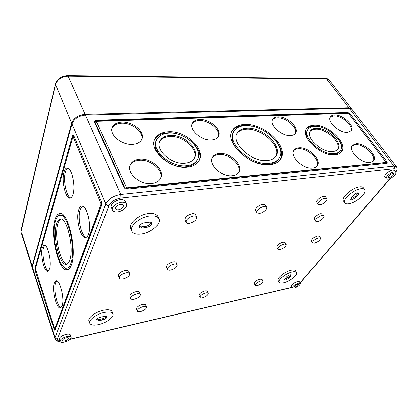 <?xml version="1.0" encoding="UTF-8"?>
<svg xmlns="http://www.w3.org/2000/svg" width="418" height="418" viewBox="0 0 418 418"><rect width="100%" height="100%" fill="white"/><g stroke="black" fill="none" stroke-linecap="round" stroke-linejoin="round"><path stroke-width="0.63" d="M88.444 234.367C87.77 236.165 86.913 237.199 85.873 237.476C80.69 239.373 75.449 218.421 78.777 209.622C79.467 207.584 80.387 206.424 81.536 206.142C86.641 204.13 92.044 225.845 88.444 234.367M86.374 237.278C81.338 236.682 77.173 217.543 80.23 209.455L82.487 206.163M49.554 268.957L47.955 271.172C44.334 272.698 40.076 254.505 42.359 247.592L44.057 245.141C47.621 243.49 52.01 262.243 49.554 268.957M48.436 270.916C44.867 270.033 41.544 253.679 43.608 247.409L44.825 245.204M62.036 306.018L60.532 307.914C56.555 309.743 51.639 289.841 54.288 283.012L55.907 280.88C59.805 278.9 64.884 299.413 62.036 306.018M61.018 307.648C57.041 306.916 53.164 288.99 55.573 282.782L56.712 280.901M72.904 194.589C72.225 196.706 71.332 197.886 70.24 198.137C65.626 199.626 61.211 180.628 64.032 171.866C64.722 169.52 65.663 168.214 66.859 167.963C71.415 166.374 75.956 186.073 72.904 194.589M70.757 197.944C66.337 197.103 62.862 179.787 65.443 171.756C66.018 169.786 66.791 168.548 67.753 168.031M71.368 264.887C70.355 267.672 69.074 269.286 67.538 269.735C58.954 272.975 49.794 235.057 55.009 219.539C56.064 216.017 57.517 214.016 59.366 213.546C67.685 209.826 77.414 250.277 71.368 264.887M67.894 269.615C66.54 269.511 65.171 268.607 63.782 266.893M60.124 215.249L60.923 215.155C62.078 214.904 63.29 215.374 64.571 216.561M55.5 220.897C56.487 217.616 57.846 215.756 59.57 215.312C67.366 211.842 76.473 249.671 70.83 263.397C69.879 266.026 68.677 267.551 67.225 267.975C59.189 271.026 50.588 235.423 55.5 220.897M69.681 260.21C68.86 262.504 67.826 263.831 66.567 264.192C59.706 266.83 52.313 236.222 56.561 223.829C57.402 221.059 58.551 219.487 60.014 219.11C66.697 216.163 74.461 248.407 69.681 260.21M66.979 264.035C60.192 263.894 53.901 235.308 57.893 223.661C58.651 221.185 59.669 219.659 60.939 219.084M244.488 124.449C238.84 124.726 234.843 126.649 232.497 130.207C223.431 141.911 250.335 167.294 269.829 164.629C274.589 164.154 278.059 162.492 280.227 159.639C290.123 147.674 264.16 122.793 244.488 124.449M252.08 126.246L243.95 125.426C238.302 125.713 234.31 127.636 231.964 131.205L232.497 130.207M168.208 131.795C161.724 132.177 157.32 134.533 155 138.865C148.327 150.025 169.812 169.285 187.065 167.122C192.766 166.552 196.732 164.452 198.958 160.831C206.424 149.529 185.696 130.364 168.208 131.795M198.43 161.86C205.902 150.548 185.216 131.404 167.743 132.851C161.285 133.243 156.891 135.594 154.566 139.905M313.85 125.233C310.652 125.4 308.322 126.419 306.854 128.3C299.45 136.148 320.909 156.787 335.001 154.879C337.775 154.623 339.839 153.714 341.198 152.136C348.946 144.09 327.989 123.895 313.85 125.233M317.988 126.539L313.244 126.142C310.135 126.304 307.836 127.286 306.357 129.078M219.382 153.505C216.179 153.767 213.901 154.947 212.548 157.037C207.521 163.856 221.509 177.295 232.283 175.753C235.203 175.435 237.319 174.348 238.621 172.498C243.945 165.612 230.229 152.262 219.382 153.505M238.511 172.644C242.419 165.455 229.121 153.349 218.839 154.514C215.74 154.77 213.499 155.893 212.119 157.879M199.647 119.48C196.162 119.642 193.78 120.823 192.494 123.028C188.393 129.282 201.382 140.965 211.534 139.973C214.763 139.743 216.999 138.635 218.248 136.649C222.585 130.343 209.867 118.743 199.647 119.48M218.112 136.869C221.153 130.338 208.848 119.82 199.156 120.504C195.817 120.661 193.482 121.763 192.149 123.822M298.954 147.862C296.801 148.029 295.207 148.766 294.183 150.078C289.031 155.642 303.019 169.442 312.607 168.015C314.561 167.811 316.029 167.132 317.001 165.972C322.341 160.324 308.568 146.692 298.954 147.862M316.828 166.171C320.731 160.052 307.423 147.695 298.337 148.792C296.305 148.949 294.774 149.618 293.734 150.799M277.96 116.852C275.561 116.956 273.858 117.719 272.844 119.14C268.497 124.36 281.502 136.498 290.625 135.552C292.835 135.406 294.429 134.695 295.401 133.41C299.899 128.122 287.114 116.136 277.96 116.852M295.212 133.645C298.368 127.981 286.043 117.129 277.395 117.798C275.154 117.892 273.508 118.571 272.463 119.841M121.884 122.082C116.941 122.349 113.722 124.115 112.223 127.385C108.737 134.539 121.675 145.391 132.678 144.377C137.282 144.022 140.323 142.366 141.801 139.413C145.616 132.213 133.002 121.356 121.884 122.082M141.697 139.633C144.288 132.37 132.067 122.511 121.492 123.19C116.7 123.441 113.518 125.128 111.946 128.248M139.831 159.148C135.166 159.561 132.01 161.385 130.359 164.619C125.928 172.592 139.868 185.127 151.624 183.518C155.904 183.027 158.845 181.349 160.465 178.486C165.324 170.445 151.718 157.873 139.831 159.148M160.402 178.596C163.903 170.445 150.689 159.039 139.387 160.235C134.81 160.643 131.68 162.414 129.998 165.559M356.052 143.808L352.431 145.37C347.426 150.062 361.377 163.804 370.019 162.487L373.342 161.045C378.468 156.259 364.705 142.716 356.052 143.808M373.112 161.264C376.79 155.914 363.545 143.656 355.389 144.685L351.993 146.013M334.484 114.96C332.676 115.028 331.364 115.577 330.544 116.596C326.228 121.053 339.212 133.264 347.504 132.375L351.167 130.839C355.587 126.304 342.791 114.266 334.484 114.96M350.942 131.09C353.989 126.074 341.699 115.201 333.872 115.843L330.163 117.223M253.329 161.489C258.732 163.71 263.748 164.635 268.387 164.269C272.876 163.825 276.136 162.257 278.174 159.561L278.785 158.61C288.039 147.408 263.685 124.073 245.251 125.651C239.979 125.922 236.248 127.715 234.059 131.027C225.537 142 250.716 165.774 268.993 163.307C273.487 162.868 276.753 161.301 278.785 158.61M156.395 140.537L156.332 140.678C150.156 150.976 169.891 168.71 185.785 166.725C191.063 166.197 194.731 164.253 196.789 160.888L197.296 159.885M186.297 165.685C191.58 165.162 195.253 163.224 197.312 159.859C204.162 149.445 185.033 131.78 168.914 133.117C162.968 133.483 158.924 135.646 156.787 139.607C150.611 149.9 170.382 167.655 186.297 165.685M327.837 154.08L333.491 154.576C336.056 154.346 337.974 153.5 339.228 152.032L339.667 151.441M334.149 153.678C336.72 153.448 338.632 152.601 339.886 151.138C347.018 143.735 327.686 125.097 314.649 126.356C311.718 126.508 309.576 127.448 308.228 129.172C301.394 136.409 321.155 155.418 334.149 153.678M246.886 128.248C242.424 128.493 239.258 130.014 237.393 132.809C230.052 142.209 251.552 162.539 267.217 160.486C271.11 160.12 273.931 158.767 275.687 156.426C283.561 146.854 262.666 126.847 246.886 128.248M275.65 156.473C281.831 146.462 261.475 127.898 246.338 129.23C241.928 129.47 238.782 130.965 236.901 133.713M170.163 135.458C165.141 135.777 161.724 137.606 159.911 140.939C154.613 149.701 171.396 164.807 184.96 163.172C189.495 162.738 192.646 161.071 194.401 158.176C200.191 149.325 183.873 134.277 170.163 135.458M194.349 158.265C198.67 149.216 182.791 135.401 169.698 136.514C164.755 136.832 161.364 138.619 159.519 141.874M316.06 128.326C313.584 128.467 311.776 129.256 310.637 130.709C304.8 136.874 321.588 153.03 332.65 151.582C334.865 151.394 336.506 150.668 337.582 149.404C343.627 143.113 327.153 127.229 316.06 128.326M337.42 149.587C341.955 142.773 326.003 128.201 315.449 129.235C313.098 129.366 311.342 130.097 310.187 131.424M289.235 277.928L285.729 279.992L284.506 279.825L286.471 276.894C288.42 275.149 290.003 274.511 291.221 274.976L290.907 275.917L289.235 277.928L288.739 277.061L284.606 279.198M356.031 197.442L351.862 199.929L350.754 199.668L351.245 198.106L353.529 195.326C355.718 193.236 357.489 192.484 358.837 193.069L358.325 194.678L356.031 197.442L355.378 196.507L350.712 199.015M59.967 341.433L59.241 339.181C59.377 337.269 61.613 335.664 65.955 334.369C68.458 333.862 69.942 334.081 70.407 335.022L71.154 337.253C71.029 339.15 68.808 340.754 64.482 342.065C61.953 342.598 60.448 342.389 59.967 341.433C60.108 339.526 62.35 337.922 66.702 336.615C69.205 336.098 70.689 336.312 71.154 337.253M292.532 287.798L291.565 286.121C291.806 284.371 293.812 282.824 297.585 281.481L299.424 281.701L300.401 283.373C300.155 285.118 298.154 286.664 294.397 288.007L292.532 287.798C292.778 286.048 294.789 284.501 298.562 283.158L300.401 283.373M89.76 323.182L88.966 320.956C87.503 317.879 95.764 311.734 103.497 310.224C108.262 309.325 111.12 309.811 112.076 311.692L112.912 313.876C114.38 316.969 106.292 322.989 98.606 324.603C93.716 325.606 90.769 325.131 89.76 323.182C88.308 320.125 96.589 313.981 104.333 312.445C109.103 311.535 111.967 312.011 112.912 313.876M279.109 282.255L278.127 280.509C276.366 278.247 285.217 271.277 291.409 270.127C293.614 269.683 294.993 269.882 295.547 270.723L296.566 272.452C298.295 274.762 289.543 281.591 283.394 282.824C281.105 283.315 279.679 283.127 279.109 282.255C277.359 280.008 286.236 273.043 292.433 271.878C294.638 271.428 296.017 271.622 296.566 272.452M137.381 311.091L136.519 308.98C136.613 307.157 138.604 305.647 142.491 304.456C144.226 304.116 145.281 304.294 145.652 304.983L146.535 307.078C146.441 308.892 144.461 310.402 140.584 311.603C138.828 311.959 137.762 311.791 137.381 311.091C137.485 309.278 139.481 307.768 143.374 306.566C145.109 306.222 146.164 306.394 146.535 307.078M200.023 297.423L199.093 295.474C199.208 293.692 201.142 292.192 204.888 290.98C206.241 290.714 207.072 290.844 207.385 291.377L208.331 293.321C208.216 295.092 206.288 296.587 202.552 297.809C201.183 298.091 200.337 297.966 200.023 297.423C200.149 295.651 202.082 294.152 205.839 292.934C207.192 292.663 208.023 292.793 208.331 293.321M255.304 285.327L254.327 283.514C254.484 281.784 256.37 280.311 259.98 279.088L261.976 279.381L262.969 281.194C262.807 282.913 260.926 284.386 257.326 285.614L255.304 285.327C255.471 283.608 257.357 282.129 260.978 280.901L262.969 281.194M130.771 298.624L129.878 296.43C129.946 294.439 132.031 292.835 136.132 291.623C137.971 291.289 139.095 291.508 139.502 292.276L140.411 294.45C140.349 296.43 138.274 298.034 134.188 299.262C132.323 299.612 131.184 299.398 130.771 298.624C130.844 296.639 132.934 295.035 137.041 293.812C138.886 293.478 140.009 293.692 140.411 294.45M119.24 278.059L118.304 275.739C118.32 273.45 120.562 271.69 125.013 270.446C127.035 270.132 128.279 270.425 128.749 271.329L129.711 273.633C129.7 275.906 127.474 277.667 123.033 278.926C120.985 279.266 119.72 278.978 119.24 278.059C119.266 275.786 121.513 274.02 125.975 272.766C127.997 272.447 129.246 272.735 129.711 273.633M167.498 269.328L166.495 267.133C166.521 264.881 168.705 263.121 173.047 261.851C174.719 261.584 175.759 261.825 176.171 262.567L177.195 264.746C177.175 266.982 175.001 268.743 170.669 270.028C168.976 270.31 167.916 270.08 167.498 269.328C167.529 267.086 169.718 265.325 174.071 264.045C175.743 263.774 176.783 264.009 177.195 264.746M312.633 242.853L311.499 241.04C311.666 238.991 313.714 237.309 317.643 235.982L319.347 236.311L320.496 238.119C320.329 240.157 318.286 241.839 314.367 243.171L312.633 242.853C312.805 240.815 314.858 239.133 318.793 237.795L320.496 238.119M277.954 249.206L276.847 247.304C276.962 245.199 279.041 243.485 283.08 242.163L285.071 242.571L286.199 244.462C286.079 246.563 284.005 248.271 279.982 249.598L277.954 249.206C278.08 247.106 280.165 245.397 284.209 244.07L286.199 244.462M315.527 221.127L314.31 219.231C313.223 217.924 317.821 213.985 320.883 213.624L322.67 214.037L323.908 215.928C324.99 217.24 320.397 221.143 317.351 221.53L315.527 221.127C314.446 219.831 319.059 215.892 322.121 215.521L323.908 215.928M131.795 231.112L130.719 228.646C128.018 223.766 138.891 214.465 148.646 213.499C153.416 213.013 156.452 213.964 157.753 216.362L158.897 218.781C161.635 223.729 150.982 232.81 141.294 233.986C136.325 234.613 133.159 233.652 131.795 231.112C129.11 226.253 140.02 216.952 149.79 215.954C154.566 215.453 157.602 216.393 158.897 218.781M344.772 202.892L343.481 201.016C340.607 197.907 352.431 187.515 359.736 186.888C361.58 186.674 362.814 186.982 363.441 187.813L364.778 189.678C367.61 192.891 355.896 203.043 348.659 203.806C346.715 204.078 345.42 203.77 344.772 202.892C341.908 199.809 353.78 189.417 361.084 188.769C362.923 188.549 364.156 188.852 364.778 189.678M186.151 222.324L184.991 220.004C184.887 217.135 187.327 215.024 192.306 213.666C193.978 213.478 195.06 213.802 195.546 214.638L196.732 216.937C196.841 219.795 194.417 221.911 189.453 223.285C187.745 223.494 186.642 223.175 186.151 222.324C186.057 219.46 188.502 217.35 193.492 215.981C195.169 215.787 196.246 216.106 196.732 216.937M257.002 212.699L255.764 210.578C254.531 208.911 259.291 204.705 262.844 204.355L265.263 205.024L266.527 207.14C267.755 208.817 263.011 212.976 259.468 213.363L257.002 212.699C255.774 211.043 260.55 206.837 264.108 206.476L266.527 207.14M318.056 204.329L316.771 202.375C315.548 200.933 320.434 196.632 323.673 196.324L325.512 196.8L326.819 198.749C328.031 200.201 323.161 204.459 319.932 204.799L318.056 204.329C316.839 202.897 321.74 198.597 324.979 198.284L326.819 198.749M112.379 210.076L111.272 207.48C109.871 204.794 115.232 200.123 120.264 199.71C122.887 199.49 124.559 200.081 125.29 201.481L126.435 204.052C127.851 206.753 122.537 211.367 117.521 211.853C114.84 212.114 113.126 211.524 112.379 210.076C110.984 207.401 116.371 202.735 121.408 202.302C124.031 202.077 125.708 202.657 126.435 204.052M386.279 178.836L384.894 176.997C383.421 175.518 389.414 170.183 392.836 169.959L394.378 170.361L395.789 172.2C397.246 173.7 391.264 178.977 387.862 179.233L386.279 178.836C384.811 177.368 390.83 172.033 394.247 171.803L395.789 172.2M64.968 340.863C63.567 341.161 62.731 341.041 62.47 340.513C62.543 339.458 63.787 338.564 66.201 337.838C67.596 337.551 68.427 337.666 68.683 338.193C68.615 339.249 67.376 340.137 64.968 340.863M295.312 286.936L294.282 286.821C294.418 285.849 295.531 284.992 297.626 284.245L298.651 284.36C298.515 285.332 297.402 286.189 295.312 286.936M118.372 209.758C116.888 209.899 115.943 209.57 115.53 208.775C115.41 206.711 117.077 205.275 120.53 204.454C121.999 204.324 122.934 204.648 123.336 205.431C123.472 207.49 121.816 208.932 118.372 209.758M389.268 177.598L388.395 177.378C388.51 175.732 389.984 174.431 392.815 173.47L393.678 173.689C393.557 175.341 392.089 176.642 389.268 177.598M35.614 267.975L73.27 135.395L73.955 137.036L73.218 137.073L100.89 203.326L100.957 204.491L54.8 328.804L54.502 328.558L35.415 268.68L72.831 137.073L73.218 137.073M73.014 136.843L73.955 137.036M55.265 328.7L101.736 204.402L101.668 203.237L101.882 203.754M55.401 329.274L55.239 328.773M395.548 171.887C396.771 169.661 396.227 168.6 393.913 168.7C394.498 167.853 394.508 166.97 393.928 166.061L349.307 108.267L85.46 115.06C78.579 115.77 74.075 118.712 71.959 123.885L32.385 266.794L32.385 268.241L54.941 338.857C56.9 342.002 58.034 341.031 59.952 341.391M35.002 268.022L72.533 135.432L73.025 134.748L73.688 135.422L101.475 201.737L101.689 205.243L54.857 330.471L54.152 329.494L35.19 270.519L35.002 268.022L35.598 267.928M126.732 189.171L126.116 187.813L127.166 188.372L385.537 162.639M385.626 162.649L386.185 163.386M349.307 108.267L351.956 109.239L396.478 166.735L393.928 166.061L120.718 194.501L85.46 115.06M95.91 120.206L94.4 121.042L94.463 121.899L124.041 187.494C124.705 188.628 125.755 189.187 127.197 189.161L386.817 163.323L387.272 163.13L387.037 161.829L350.007 113.602L347.818 112.426L95.91 120.206L95.205 122.464L94.74 122.521M98.517 320.825C97.101 321.108 96.25 320.972 95.968 320.413C96.03 319.159 97.431 318.124 100.158 317.304L104.354 316.384C105.738 316.112 106.569 316.248 106.846 316.797C106.783 318.046 105.399 319.08 102.682 319.901L98.517 320.825L98.11 319.723L96.056 319.739M141.812 228.061C140.38 228.233 139.471 227.956 139.079 227.225C139.001 225.208 140.725 223.745 144.252 222.836L149.148 222.177C150.537 222.021 151.421 222.292 151.797 222.987C151.886 225.004 150.177 226.467 146.671 227.387L141.812 228.061L141.263 226.843L138.995 226.53M358.226 192.787L355.378 196.507M290.625 274.736L288.739 277.061M151.326 222.47C150.684 224.304 148.949 225.537 146.117 226.169L141.263 226.843M106.344 316.363C105.623 317.461 104.265 318.27 102.274 318.803L98.11 319.723M347.813 113.257L347.51 112.86L95.738 120.776L96.469 122.396L96.647 121.831L126.34 187.269L127.385 187.823L385.694 162.45L385.767 161.949L348.753 113.644L348.022 113.252L97.128 121.267L96.647 121.831M96.621 121.57L96.469 122.396M125.087 188.633L95.205 122.464M307.847 129.747L307.622 130.087C305.595 133.049 306.175 136.926 309.372 141.718M233.542 131.978L233.521 132.02C230.067 139.095 233.317 146.943 243.26 155.564M341.098 152.251C342.807 149.116 342.185 145.25 339.228 140.657M279.611 160.59C283.3 154.608 281.716 147.611 274.856 139.602M73.667 135.38L72.533 135.432M71.149 265.461L68.583 267.75L67.988 267.849M57.114 217.24C58.003 215.218 59.084 213.969 60.349 213.493M21.783 233.187L32.17 266.109L71.64 123.127C73.751 117.954 78.25 115.013 85.126 114.307L348.878 107.708L326.51 78.945L325.737 78.542L67.601 75.642M32.17 266.109L32.306 267.891M351.716 108.978L348.878 107.708M32.385 266.794L55.024 337.572C55.469 338.57 56.268 338.988 57.433 338.831C57.01 340.168 57.82 340.926 59.863 341.104M57.433 338.831L108.978 205.593C107.499 205.64 106.438 205.076 105.791 203.911L55.024 337.572L54.941 338.857M393.913 168.7L120.922 198.08L120.718 194.501C113.377 195.765 108.398 198.9 105.791 203.911L71.959 123.885M292.224 287.265L70.339 339.108M389.874 178.643L300.077 282.824M108.978 205.593C111.078 201.607 115.06 199.104 120.922 198.08M357.667 193.743L358.325 194.678M290.405 275.044L290.907 275.917M146.117 226.169L146.671 227.387M102.274 318.803L102.682 319.901M300.479 282.605L300.098 282.861M347.51 112.86L347.818 112.426M349.391 114.475L350.007 113.602M385.971 163.109L387.037 161.829M385.339 162.874L385.694 162.45M127.166 188.372L127.385 187.823M126.116 187.813L126.34 187.269M55.385 329.222L54.152 329.494M35.776 270.425L35.19 270.519M101.668 203.237L100.89 203.326M101.736 204.402L100.957 204.491M55.422 328.668L54.8 328.804M71.64 123.127L55.51 84.54L21.151 231.185M55.442 83.971L21.02 230.219L21.067 232.298L21.005 230.276M85.126 114.307L68.092 76.165C61.566 76.635 57.376 79.425 55.51 84.54L55.453 83.919C57.318 78.772 61.357 76.013 67.559 75.642L68.092 76.165L326.51 78.945L329.138 80.026L351.517 108.675M154.576 139.868L155 138.865M306.441 128.927L306.854 128.3M212.203 157.69L212.548 157.037M192.243 123.561L192.494 123.028M293.864 150.558L294.183 150.078M272.599 119.558L272.844 119.14M112.019 127.986L112.223 127.385M130.05 165.403L130.359 164.619M352.155 145.741L352.431 145.37M330.319 116.925L330.544 116.596M196.789 160.888L197.312 159.859M339.228 152.032L339.886 151.138M236.943 133.624L237.393 132.809M159.571 141.733L159.911 140.939M310.308 131.2L310.637 130.709M292.292 287.385L70.099 339.338M390.302 178.449L300.161 282.96M396.478 166.735C397.461 168.485 397.204 170.278 395.715 172.106M385.49 162.811L385.845 162.383M55.359 328.747L54.737 328.882M60.49 219.053L60.014 219.11M68.583 267.75L67.225 267.975M59.957 213.473L59.366 213.546M67.199 167.937L66.859 167.963M56.174 280.833L55.907 280.88M81.949 206.095L81.536 206.142M325.8 78.542C327.012 78.479 328.125 78.971 329.138 80.026M21.067 232.298L32.165 267.551"/></g></svg>
